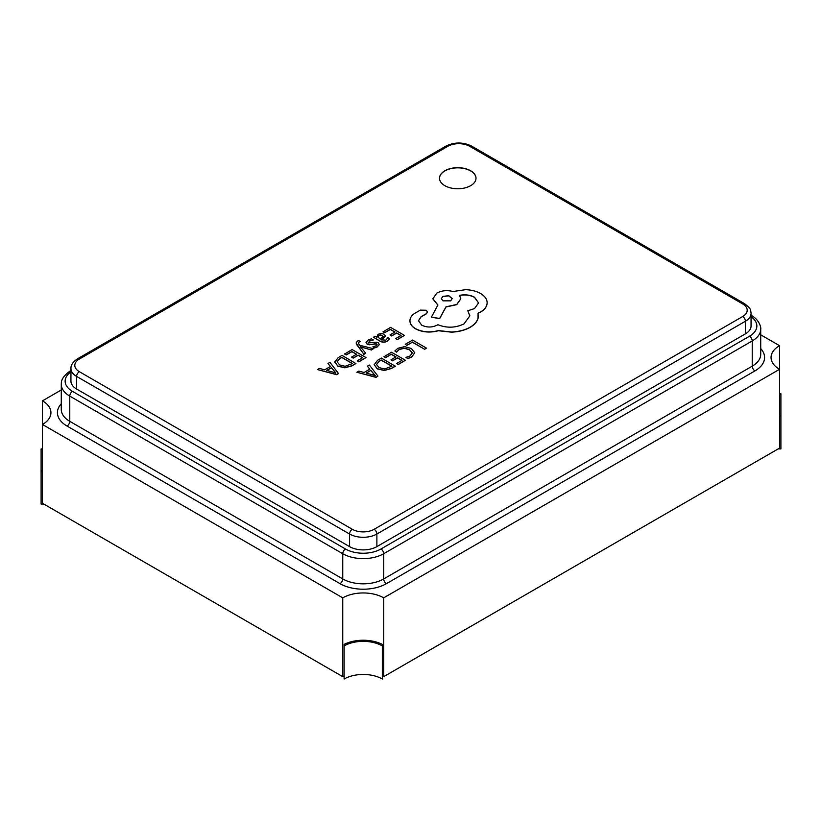<?xml version="1.0" encoding="UTF-8"?>
<svg xmlns="http://www.w3.org/2000/svg" width="822" height="822" viewBox="0 0 822 822"><rect width="100%" height="100%" fill="white"/><g stroke="black" fill="none" stroke-linecap="round" stroke-linejoin="round"><path stroke-width="1.23" d="M470.667 170.77A18.259 10.542 0 0 0 450.764 168.489A18.259 10.542 0 0 0 439.503 178.22A18.259 10.542 0 0 0 444.846 185.68A18.259 10.542 0 0 0 464.738 187.961A18.259 10.542 0 0 0 476.01 178.22A18.259 10.542 0 0 0 470.667 170.77M476.01 178.302A18.259 10.542 0 0 0 470.667 170.925A18.259 10.542 0 0 0 450.836 168.633A18.259 10.542 0 0 0 439.503 178.302M317.467 369.571L336.63 374.688L338.551 373.589L329.951 362.358L327.978 363.509L330.434 366.468L324.659 369.808L319.45 368.431L317.467 369.571L336.63 374.534L338.551 373.424M327.978 363.509L330.352 366.52M344.644 353.881L346.226 354.796L351.908 351.518L356.573 354.21L351.611 357.077L353.203 358.002L358.166 355.135L362.605 357.693L357.251 360.786L358.844 361.711L365.995 357.58L352.114 349.566L344.644 354.035L346.226 354.95L351.908 351.672L356.44 354.292M357.251 360.786L358.844 361.865L365.995 357.58M351.611 357.077L353.203 358.156L358.166 355.289L362.471 357.776M356.111 343.031L363.899 354.364L365.698 353.172L360.406 346.75M358.598 343.925L358.978 342.096L360.159 341.479L358.618 340.585L357.354 341.151L356.111 342.949L356.984 345.024L363.899 354.21L365.698 353.172M360.55 346.894L371.472 349.997L373.414 348.713L359.635 345.25L358.269 342.918M368.718 343.062L369.427 341.099L373.25 340L371.452 338.808L368.174 340.02L366.016 342.651M366.078 342.147L367.105 344.028L369.325 344.634L376.692 343.915L377.134 344.778L376.127 345.785L372.89 346.822L374.585 347.953L377.37 346.853L379.384 344.315M366.078 342.301L367.105 344.182L369.325 344.798L375.387 343.76L377.134 344.932M373.455 337.246L379.836 341.089C382.343 342.538 384.799 342.569 387.183 341.192L389.669 338.685L387.984 337.554L385.929 340.123L381.5 339.876L385.456 335.9L384.08 334.184L381.12 333.455L378.048 334.328L376.733 337.123L375.202 336.239L373.455 337.246L379.836 340.925C382.343 342.373 384.799 342.414 387.183 341.027L389.669 338.53M376.579 336.342L376.712 337.123M381.613 339.948L385.446 335.982M374.164 364.67L377.247 368.862L384.264 370.496L391.344 368.523L395.31 366.242L381.429 358.073L377.606 360.272L374.164 364.783M406.839 345.384L412.367 342.199L424.655 349.299L426.454 348.107L412.572 340.092L405.256 344.315L406.839 345.384L405.256 344.315M394.868 350.973L396.584 351.97L399.235 349.36L404.27 348.148L409.592 349.648L412.305 352.895L410.055 355.967L405.965 357.385L407.835 358.464L411.699 356.892L414.75 352.772L411.36 348.497L404.568 346.627L397.899 348.292L394.868 350.973L396.584 352.124L399.235 349.514L404.27 348.302L409.592 349.802L412.305 353.09M405.965 357.385L407.835 358.618L411.699 357.046L414.75 352.772M384.049 356.553L385.631 357.467L391.303 354.19L395.978 356.892L391.015 359.759L392.597 360.673L397.56 357.806L402.009 360.375L396.646 363.468L398.249 364.393L405.39 360.262L391.519 352.248L384.049 356.717L385.631 357.632L391.303 354.354L395.834 356.974M396.646 363.468L398.249 364.547L405.39 360.262M391.015 359.759L392.597 360.827L397.56 357.971L401.866 360.447M356.871 372.253L376.034 377.37L377.945 376.106L369.355 365.04L367.372 366.18L369.838 369.14L364.064 372.479L358.844 371.102L356.871 372.253L376.034 377.216L377.945 376.106M367.372 366.18L369.746 369.191M383.083 331.687L384.665 332.602L390.347 329.324L395.012 332.016L390.049 334.883L391.642 335.808L396.605 332.941L401.044 335.499L395.69 338.592L397.283 339.517L404.434 335.386L390.553 327.372L383.083 331.841L384.665 332.756L390.347 329.478L394.879 332.098M395.69 338.592L397.283 339.671L404.434 335.386M390.049 334.883L391.642 335.962L396.605 333.095L400.91 335.582M334.76 361.988L337.842 366.18L344.86 367.814L351.95 365.852L355.905 363.56L342.024 355.392L338.212 357.601L334.76 362.112M409.952 320.847L409.962 321.402C410.24 324.33 412.151 326.837 415.685 328.923C422.559 332.324 430.132 332.931 438.383 330.742L451.514 332.17C458.727 331.852 464.913 330.259 470.061 327.382C474.407 324.813 477.068 321.803 478.055 318.32L478.394 315.895M418.48 320.786L421.111 316.789L426.248 313.932L427.502 312.093M467.79 310.757L469.855 315.833L464.04 323.858C455.624 327.968 446.901 328.245 437.89 324.721L437.099 325.173C431.971 327.618 426.844 327.618 421.707 325.173L418.48 320.703L421.111 316.624L426.248 313.778L427.502 312.011L426.248 310.243L420.33 310.13L414.504 313.49C411.308 315.73 409.798 318.32 409.962 321.238C410.24 324.176 412.151 326.683 415.685 328.759C422.559 332.16 430.132 332.766 438.383 330.588L451.514 332.006C458.727 331.698 464.913 330.105 470.061 327.228C474.407 324.659 477.068 321.638 478.055 318.165L478.055 313.151L480.521 311.959C484.846 309.401 487.056 306.308 487.138 302.671C487.056 299.126 484.846 296.064 480.521 293.495C476.4 291.173 471.427 289.899 465.622 289.673L452.994 291.502C447.189 289.991 441.825 290.505 436.903 293.043L432.834 298.735L437.89 305.003L431.375 317.2L439.667 318.453L445.986 306.822L456.744 304.489L460.793 298.787L459.508 295.375C464.995 294.276 469.999 294.882 474.5 297.194L478.579 302.897L474.5 308.589L467.79 310.757L469.855 315.915M459.508 295.53C464.995 294.43 469.999 295.036 474.5 297.358L478.579 302.979M431.375 317.2L439.667 318.607L445.986 306.986L456.744 304.643L460.793 298.869M432.834 298.818L437.89 305.157M478.055 313.305L480.521 312.113C484.846 309.555 487.056 306.462 487.138 302.825L487.138 302.671M383.699 676.66L779.533 448.124L779.533 369.314A28.955 16.717 0 0 1 771.057 357.498A28.955 16.717 0 0 1 779.533 345.672L779.533 369.314L383.699 597.851L383.699 676.66A28.955 16.717 0 0 0 382.333 675.92M344.12 675.92A28.955 16.717 0 0 0 342.753 676.66L342.753 597.851L42.467 424.481L42.467 400.838A28.955 16.717 0 0 1 50.943 412.665A28.955 16.717 0 0 1 42.467 424.481L42.467 503.29L342.753 676.66M779.533 345.672L760.72 334.811M61.28 389.977L42.467 400.838M383.699 597.851A28.955 16.717 0 0 0 342.753 597.851M742.677 316.521A15.443 8.919 0 0 0 742.677 303.914L469.691 146.295A15.443 8.919 0 0 0 447.856 146.295L79.323 359.07A15.443 8.919 0 0 0 79.323 371.678L352.309 529.286A15.443 8.919 0 0 0 374.144 529.286L742.677 316.521A3.863 2.23 -120 0 1 745.41 321.248L376.877 534.023A19.307 11.148 180 0 1 349.576 534.023L76.59 376.404A19.307 11.148 180 0 1 70.939 368.533L70.939 381.141A19.307 11.148 0 0 0 76.59 389.022L349.576 546.63A19.307 11.148 0 0 0 376.877 546.63L745.41 333.855A19.307 11.148 0 0 0 751.061 325.974L751.061 313.367A19.307 11.148 180 0 1 745.41 321.248L745.41 333.855M382.333 645.917L382.333 644.397A28.955 16.717 0 0 0 344.12 644.397L344.12 679.023A27.023 15.597 0 0 1 382.333 679.023L382.333 645.917A27.023 15.597 0 0 0 344.12 645.917M42.467 470.122A27.023 15.597 180 0 1 41.1 470.975L41.1 504.071L43.833 504.071M778.167 448.915L780.9 448.915L780.9 415.809A27.023 15.597 180 0 1 779.533 414.966M779.533 394.601A27.023 15.597 180 0 1 780.9 393.748L779.533 393.748M779.533 415.809L780.9 415.809L780.9 393.748M42.467 448.915L41.1 448.915L41.1 470.975L42.467 470.975M41.1 448.915A27.023 15.597 180 0 1 42.467 449.757M406.839 345.23L412.367 342.199M412.367 342.034L424.655 349.299M424.655 349.134L426.454 348.107M374.164 364.506L377.247 368.708L384.264 370.342L391.344 368.369L395.31 366.088M376.527 364.526L379.076 367.588L384.511 368.965L391.919 366.201L381.213 360.015L379.199 361.187L376.527 364.465M391.786 366.273L381.213 360.18L379.199 361.341L376.527 364.557M370.835 370.373L366.18 373.065L375.274 375.603L370.835 370.373L366.365 373.116M375.274 375.757L370.835 370.537M376.579 336.424L376.774 337.102M383.247 336.27L380.792 334.903L379.024 335.407L377.945 336.969L380.175 339.116L383.247 336.27M383.247 336.424L380.792 335.057L379.024 335.571L377.945 337.123M372.89 346.822L374.585 347.798L377.37 346.699L379.332 344.654L378.326 342.795L376.271 342.168L368.718 342.897L369.427 340.945L373.25 339.846M376.692 344.069L377.134 344.778M368.718 342.897L368.184 342.219M360.406 346.689L361.433 347.192M361.433 347.038L371.472 349.997M371.472 349.843L373.414 348.713M358.598 343.771L358.978 341.931L360.159 341.479M334.76 361.834L337.842 366.026L344.86 367.66L351.95 365.698L355.905 363.406M337.123 361.844L339.681 364.906L345.106 366.293L352.515 363.519L341.818 357.344L339.805 358.505L337.123 361.783M352.381 363.601L341.818 357.498L339.805 358.659L337.123 361.875M331.441 367.701L326.776 370.393L335.879 372.921L331.441 367.701L326.971 370.445M335.879 373.075L331.441 367.855M442.924 296.403L441.332 298.612L442.924 300.842L450.62 300.842L452.213 298.612L448.771 295.694L442.924 296.403L441.332 298.694M452.213 298.694L448.709 295.838L442.924 296.557M760.72 348.579A32.818 18.947 180 0 1 754.966 370.897L386.432 583.661A32.818 18.947 180 0 1 340.02 583.661L67.034 426.053A32.818 18.947 180 0 1 61.28 403.746M340.02 583.661A3.863 2.23 120 0 0 342.753 578.935L342.753 553.72L69.767 396.112L69.767 421.326L342.753 578.935A28.955 16.717 0 0 0 383.699 578.935L752.233 366.16L752.233 340.945L383.699 553.72L383.699 578.935A3.863 2.23 -120 0 0 386.432 583.661M70.939 371.883A25.092 14.488 0 0 0 72.49 391.385L345.487 548.993A25.092 14.488 0 0 0 380.966 548.993L749.51 336.219A25.092 14.488 0 0 0 751.061 316.717M754.966 370.897A3.863 2.23 -120 0 1 752.233 366.16A28.955 16.717 0 0 0 760.72 354.344L760.72 329.129A28.955 16.717 180 0 1 752.233 340.945A3.863 2.23 60 0 0 749.51 336.219M380.966 548.993A3.863 2.23 60 0 1 383.699 553.72A28.955 16.717 180 0 1 342.753 553.72A3.863 2.23 -60 0 1 345.487 548.993M72.49 391.385A3.863 2.23 -60 0 0 69.767 396.112A28.955 16.717 180 0 1 61.28 384.285L61.28 409.51A28.955 16.717 0 0 0 69.767 421.326A3.863 2.23 120 0 1 67.034 426.053M374.144 529.286A3.863 2.23 -120 0 1 376.877 534.023L376.877 546.63M352.309 529.286A3.863 2.23 -60 0 0 349.576 534.023L349.576 546.63M79.323 371.678A3.863 2.23 -60 0 0 76.59 376.404L76.59 389.022M742.677 303.914A3.863 2.23 -60 0 1 744.609 303.719C752.623 310.028 749.787 310.038 750.928 311.805L751.061 313.367M469.691 146.295A3.863 2.23 -60 0 1 471.623 146.111L744.609 303.719M447.856 146.295A3.863 2.23 -120 0 0 445.925 146.111C454.494 141.98 463.053 141.98 471.623 146.111M79.323 359.07A3.863 2.23 -120 0 0 77.391 358.885L445.925 146.111M751.061 315.391A3.863 2.23 -60 0 1 751.442 315.535C759.281 319.583 761.264 327.814 760.72 329.129M61.28 384.285C61.64 383.412 59.605 378.356 70.558 370.701A3.863 2.23 60 0 1 70.939 370.558M77.391 358.885C70.024 363.961 71.103 367.804 70.939 368.533"/></g></svg>

